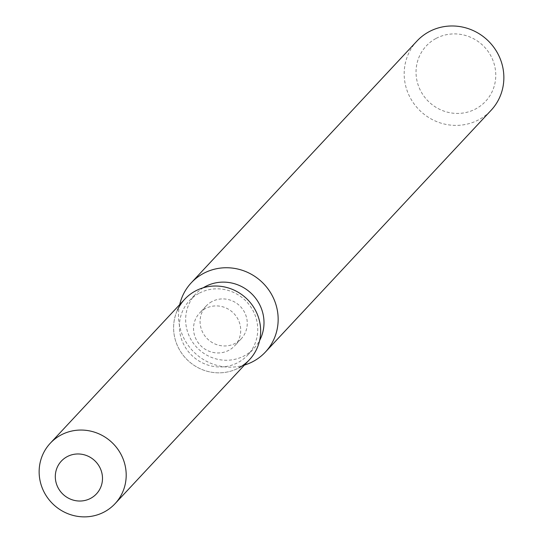 <?xml version="1.0" encoding="UTF-8"?>
<svg xmlns="http://www.w3.org/2000/svg" width="543" height="543" viewBox="0 0 543 543"><rect width="100%" height="100%" fill="white"/><g stroke="black" fill="none" stroke-linecap="round" stroke-linejoin="round"><path stroke-width="0.41" stroke-dasharray="2.71 2.04" d="M205.24 308.668A24.007 23.105 -137 0 0 199.586 313.046A24.007 23.105 -137 0 0 198.84 343.576A24.007 23.105 -137 0 0 229.024 350.194A24.007 23.105 -137 0 0 234.685 345.81A24.007 23.105 -137 0 0 235.424 315.279A24.007 23.105 -137 0 0 205.24 308.668M198.813 293.424A39.87 38.363 -137 0 0 189.419 300.693A39.87 38.363 -137 0 0 188.183 351.396A39.87 38.363 -137 0 0 238.302 362.378A39.87 38.363 -137 0 0 247.703 355.108A39.87 38.363 -137 0 0 248.932 304.406A39.87 38.363 -137 0 0 198.813 293.424M177.412 310.168A44.302 42.625 -137 0 0 188.048 360.586A44.302 42.625 -137 0 0 239.076 367.74A44.302 42.625 -137 0 0 249.515 359.656M203.231 287.783A39.87 38.363 -137 0 0 195.684 293.98A39.87 38.363 -137 0 0 194.448 344.683A39.87 38.363 -137 0 0 244.574 355.665A39.87 38.363 -137 0 0 253.968 348.396A39.87 38.363 -137 0 0 259.635 340.441M179.713 304.596A50.723 48.809 -137 0 0 195.012 353.126A50.723 48.809 -137 0 0 244.479 365.059M416.943 41.071A50.723 48.809 -137 0 0 415.375 105.58A50.723 48.809 -137 0 0 479.143 119.548A50.723 48.809 -137 0 0 491.096 110.304M435.805 38.573A40.582 39.048 -137 0 0 421.47 92.378A40.582 39.048 -137 0 0 476.001 108.756A40.582 39.048 -137 0 0 490.343 54.958A40.582 39.048 -137 0 0 435.805 38.573M211.77 301.67A24.007 23.105 -137 0 0 206.116 306.048A24.007 23.105 -137 0 0 205.376 336.585A24.007 23.105 -137 0 0 235.553 343.196A24.007 23.105 -137 0 0 241.214 338.818A24.007 23.105 -137 0 0 241.954 308.281A24.007 23.105 -137 0 0 211.77 301.67M184.749 299.2A44.302 42.625 -137 0 0 183.385 355.536A44.302 42.625 -137 0 0 239.076 367.74M206.116 306.048L199.586 313.046M189.419 300.693L195.684 293.98M247.703 355.108L253.968 348.396M241.214 338.818L234.685 345.81"/><path stroke-width="0.81" d="M67.006 456.738A24.007 23.105 -137 0 0 61.345 461.116A24.007 23.105 -137 0 0 60.606 491.653A24.007 23.105 -137 0 0 90.79 498.264A24.007 23.105 -137 0 0 96.45 493.886A24.007 23.105 -137 0 0 97.19 463.349A24.007 23.105 -137 0 0 67.006 456.738A24.007 23.105 -137 0 0 61.345 461.116A24.007 23.105 -137 0 0 60.606 491.653A24.007 23.105 -137 0 0 90.79 498.264A24.007 23.105 -137 0 0 96.45 493.886A24.007 23.105 -137 0 0 97.19 463.349A24.007 23.105 -137 0 0 67.006 456.738M239.076 367.74A44.302 42.625 -137 0 0 254.728 309.001A44.302 42.625 -137 0 0 195.195 291.116A44.302 42.625 -137 0 0 177.412 310.168M259.635 340.441A39.87 38.363 -137 0 0 251.803 293.912A39.87 38.363 -137 0 0 205.078 286.711A39.87 38.363 -137 0 0 203.231 287.783M244.479 365.059A50.723 48.809 -137 0 0 253.438 361.312A50.723 48.809 -137 0 0 265.398 352.061A50.723 48.809 -137 0 0 266.959 287.552A50.723 48.809 -137 0 0 203.197 273.584A50.723 48.809 -137 0 0 191.238 282.835A50.723 48.809 -137 0 0 179.713 304.596M265.398 352.061L491.096 110.304A50.723 48.809 -137 0 0 492.664 45.795A50.723 48.809 -137 0 0 428.895 31.82A50.723 48.809 -137 0 0 416.943 41.071L191.238 282.835M115.048 503.694L249.515 359.656A44.302 42.625 -137 0 0 250.88 303.32A44.302 42.625 -137 0 0 195.195 291.116A44.302 42.625 -137 0 0 184.749 299.2L50.289 443.231A44.302 42.625 -137 0 0 48.918 499.567A44.302 42.625 -137 0 0 104.609 511.771A44.302 42.625 -137 0 0 115.048 503.694A44.302 42.625 -137 0 0 116.419 447.357A44.302 42.625 -137 0 0 60.728 435.153A44.302 42.625 -137 0 0 50.289 443.231"/></g></svg>
